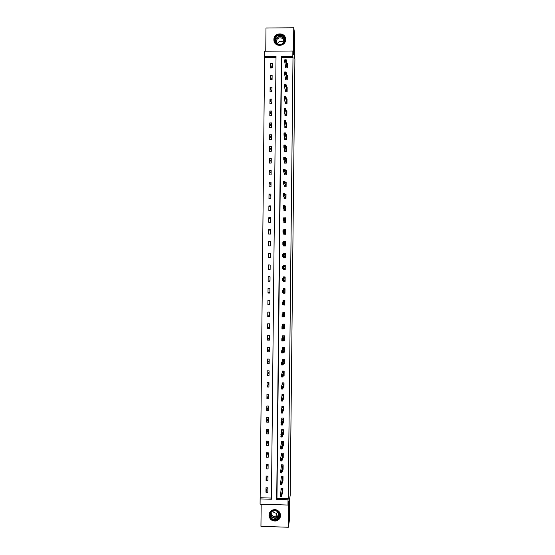 <?xml version="1.0" encoding="UTF-8"?>
<svg xmlns="http://www.w3.org/2000/svg" width="555" height="555" viewBox="0 0 555 555"><rect width="100%" height="100%" fill="white"/><g stroke="black" fill="none" stroke-linecap="round" stroke-linejoin="round"><path stroke-width="0.83" d="M273.886 39.676L273.906 40.196C274.163 47.432 285.804 46.814 285.589 39.565L285.582 39.183C285.485 31.836 273.664 32.343 273.886 39.676M268.981 515.165C269.529 519.32 271.888 521.263 276.071 520.985C278.832 520.215 280.317 518.398 280.539 515.539C280.282 512.258 278.534 510.288 275.287 509.629C271.541 509.622 269.439 511.467 268.981 515.165M264.603 56.603L264.659 51.233L292.88 50.998L292.818 56.381L281.364 56.471L276.709 499.424L288.031 499.777L287.976 505.043L260.087 504.155L260.142 498.903L271.43 499.257L276.022 56.513L264.603 56.603L260.142 498.903M261.176 504.19L260.947 526.327L288.35 527.25L289.294 520.944L289.53 499.444L290.175 495.455L294.913 59.149L294.344 55.542L294.58 33.529L293.755 27.75L265.991 28.041L265.755 51.22M285.221 269.39L284.604 269.383M260.475 497.738L271.444 498.085M276.015 57.567L264.915 57.651M267.836 492.285L267.878 487.803L266.005 487.748L265.963 492.229L267.836 492.285M267.954 480.623L268.003 476.135L266.123 476.086L266.081 480.568L267.954 480.623M268.072 468.954L268.12 464.466L266.247 464.41L266.199 468.899L268.072 468.954M268.197 457.278L268.238 452.783L266.365 452.734L266.317 457.23L268.197 457.278M268.315 445.596L268.363 441.1L266.483 441.052L266.442 445.547L268.315 445.596M268.433 433.906L268.481 429.404L266.601 429.355L266.56 433.857L268.433 433.906M268.558 422.202L268.599 417.707L266.726 417.658L266.677 422.161L268.558 422.202M268.675 410.499L268.724 405.996L266.844 405.955L266.795 410.457L268.675 410.499M268.793 398.788L268.842 394.286L266.962 394.244L266.92 398.747L268.793 398.788M268.918 387.071L268.96 382.562L267.087 382.52L267.038 387.029L268.918 387.071M269.036 375.346L269.085 370.83L267.205 370.796L267.156 375.305L269.036 375.346M269.154 363.608L269.203 359.099L267.323 359.064L267.274 363.574L269.154 363.608M269.279 351.87L269.321 347.354L267.441 347.319L267.399 351.835L269.279 351.87M269.397 340.125L269.446 335.602L267.565 335.574L267.517 340.09L269.397 340.125M269.522 328.373L269.563 323.849L267.683 323.815L267.635 328.338L269.522 328.373M269.64 316.607L269.688 312.083L267.801 312.056L267.76 316.579L269.64 316.607M269.758 304.841L269.806 300.31L267.926 300.29L267.878 304.813L269.758 304.841M269.883 293.068L269.931 288.538L268.044 288.51L268.003 293.04L269.883 293.068M270.001 281.281L270.049 276.751L268.169 276.73L268.12 281.26L270.001 281.281M270.125 269.494L270.174 264.957L268.287 264.936L268.238 269.473L270.125 269.494M270.243 257.7L270.292 253.156L268.405 253.142L268.363 257.68L270.243 257.7M270.368 245.893L270.417 241.356L268.53 241.335L268.481 245.879L270.368 245.893M270.486 234.085L270.535 229.541L268.648 229.527L268.606 234.071L270.486 234.085M270.611 222.264L270.66 217.72L268.773 217.706L268.724 222.25L270.611 222.264M270.729 210.442L270.778 205.891L268.891 205.884L268.842 210.428L270.729 210.442M270.854 198.607L270.902 194.056L269.015 194.049L268.967 198.6L270.854 198.607M270.979 186.771L271.02 182.213L269.133 182.206L269.085 186.764L270.979 186.771M271.097 174.922L271.145 170.364L269.258 170.364L269.21 174.915L271.097 174.922M271.222 163.073L271.263 158.508L269.376 158.508L269.328 163.066L271.222 163.073M271.339 151.21L271.388 146.645L269.501 146.645L269.452 151.21L271.339 151.21M271.464 139.34L271.513 134.775L269.619 134.775L269.57 139.34L271.464 139.34M271.582 127.47L271.631 122.898L269.744 122.905L269.695 127.47L271.582 127.47M271.707 115.586L271.756 111.014L269.862 111.021L269.813 115.593L271.707 115.586M271.832 103.695L271.874 99.123L269.987 99.13L269.938 103.702L271.832 103.695M271.95 91.797L271.999 87.225L270.105 87.232L270.056 91.811L271.95 91.797M272.075 79.899L272.123 75.314L270.229 75.327L270.181 79.906L272.075 79.899M272.2 67.987L272.241 63.402L270.347 63.416L270.306 68.001L272.2 67.987M288.225 498.605L292.998 57.436L281.6 57.526L276.959 498.251L288.225 498.605L288.031 499.777M282.37 492.736L282.842 492.75L282.89 488.254L281.01 488.199L280.983 490.675M282.481 481.053L282.967 481.067L283.015 476.579L281.135 476.523L281.107 478.923M282.592 469.37L283.092 469.384L283.14 464.889L281.26 464.833L281.232 467.171M282.703 457.681L283.216 457.695L283.265 453.192L281.385 453.144L281.357 455.412M282.814 445.977L283.341 445.991L283.39 441.489L281.503 441.44L281.482 443.639M282.918 434.274L283.466 434.287L283.515 429.785L281.628 429.737L281.607 431.859M283.022 422.556L283.591 422.57L283.64 418.068L281.753 418.019L281.732 420.079M283.119 410.839L283.716 410.853L283.765 406.343L281.878 406.302L281.857 408.286M283.216 399.114L283.841 399.128L283.889 394.612L282.002 394.57L281.982 396.492M283.307 387.376L283.966 387.39L284.014 382.874L282.127 382.839L282.106 384.684M283.39 375.638L284.091 375.652L284.139 371.129L282.252 371.094L282.231 372.87M283.466 363.886L284.216 363.9L284.264 359.383L282.377 359.342L282.363 361.055M283.522 352.134L284.34 352.147L284.389 347.624L282.502 347.59L282.488 349.227M283.556 340.368L284.465 340.381L284.514 335.858L282.627 335.824L282.613 337.391M283.563 328.595L284.59 328.615L284.639 324.085L282.752 324.058L282.738 325.556M283.515 316.822L284.715 316.836L284.764 312.305L282.877 312.278L282.863 313.707M282.96 304.806L284.84 305.056L284.888 300.519L283.001 300.491L282.988 301.851M283.085 292.742L283.078 293.234L284.965 293.262L285.013 288.725L283.126 288.704L283.112 289.988M283.216 280.67L283.203 281.44L285.097 281.461L285.145 276.924L283.251 276.903L283.244 278.117M283.341 268.592L283.327 269.64L285.221 269.661L285.27 265.117L283.376 265.096L283.369 266.24M283.466 256.646L283.459 257.825L285.346 257.846L285.395 253.302L283.508 253.281L283.494 254.183M283.598 244.755L283.584 246.011L285.471 246.025L285.52 241.48L283.633 241.467L283.626 242.091M283.723 232.857L283.709 234.189L285.596 234.203L285.645 229.652L283.758 229.638L283.751 229.992M283.848 220.952L283.834 222.354L285.728 222.368L285.776 217.817L283.882 217.879M283.973 209.041L283.959 210.518L285.853 210.525L285.901 205.974L284.791 205.967M284.098 197.122L284.084 198.669L285.978 198.676L286.026 194.118L285.062 194.118M284.229 185.197L284.209 186.82L286.102 186.827L286.151 182.262L285.291 182.262M284.354 173.264L284.333 174.957L286.227 174.964L286.276 170.399L285.492 170.399M284.479 161.325L284.465 163.087L286.359 163.094L286.408 158.529L285.679 158.522M284.611 149.378L284.59 151.217L286.484 151.217L286.533 146.645L285.853 146.645M284.736 137.425L284.715 139.333L286.609 139.333L286.657 134.761L286.019 134.761M284.861 125.465L284.84 127.449L286.734 127.442L286.789 122.87L286.179 122.87M284.993 113.491L284.965 115.551L286.866 115.544L286.914 110.965L286.331 110.965M285.117 101.516L285.097 103.646L286.99 103.639L287.039 99.061L286.477 99.061M285.242 89.535L285.221 91.735L287.115 91.728L287.164 87.142L286.623 87.149M285.374 77.54L285.346 79.816L287.247 79.809L287.296 75.223L286.769 75.223M285.499 65.546L285.471 67.897L287.372 67.883L287.421 63.291L286.914 63.298M292.88 50.998L293.47 54.626L293.755 27.75M292.998 57.436L292.818 56.381M288.35 527.25L288.635 501.012L287.976 505.043M276.959 498.251L276.709 499.424M281.6 57.526L281.364 56.471M267.163 487.783L265.963 492.229M267.35 476.121L266.081 480.568M267.538 464.452L266.199 468.899M267.739 452.769L266.317 457.23M267.947 441.086L266.442 445.547M268.169 429.397L266.56 433.857M268.405 417.7L266.677 422.161M268.662 405.996L266.795 410.457M268.842 394.508L266.92 398.747M268.953 383.158L267.038 387.029M269.071 371.808L267.156 375.305M269.189 360.445L267.274 363.574M269.307 349.081L267.399 351.835M269.425 337.711L267.517 340.09M269.543 326.326L267.635 328.338M269.661 314.942L267.76 316.579M269.772 303.55L267.878 304.813M269.89 292.152L268.003 293.04M283.785 292.79L283.078 293.234M270.007 280.747L268.12 281.26M284.313 281.031L283.203 281.44M284.521 277.098L285.145 276.938M270.125 269.328L268.238 269.473M284.604 269.258L283.327 269.64M284.646 265.457L285.263 265.463L284.646 265.11M270.292 253.517L268.405 253.142M284.771 253.704L283.508 253.281M270.41 242.091L268.53 241.335M284.472 241.911L283.633 241.467M270.521 230.651L268.648 229.527M284.195 229.992L283.758 229.638M270.639 219.211L268.773 217.706M270.757 207.764L268.891 205.884M270.875 196.31L269.015 194.049M270.993 184.85L269.133 182.206M271.111 173.375L269.258 170.364M271.228 161.9L269.376 158.508M271.346 150.419L269.501 146.645M271.464 138.93L269.619 134.775M271.582 127.435L269.744 122.905M271.575 115.586L269.862 111.021M271.568 103.695L269.987 99.13M271.582 91.804L270.105 87.232M271.61 79.899L270.229 75.327M271.645 67.987L270.347 63.416M282.564 491.737L281.558 496.829L280.171 496.787L281.35 488.213M281.128 488.206L281.114 490.051M280.705 495.386L280.691 496.538L280.934 495.393L280.199 494.491L281.579 494.533L282.738 488.254M280.934 495.393L281.579 494.533L281.558 496.829L280.92 496.545M280.171 496.787L280.691 496.538M272.345 510.76C277.819 507.527 282.967 516.747 277.25 519.549C271.777 522.768 266.636 513.569 272.345 510.76M277.091 519.098C280.629 515.338 279.97 512.452 275.1 510.433L272.554 510.968C268.023 513.139 270.812 520.687 275.731 519.57L277.091 519.098M278.423 512.223L276.57 513.104C274.787 513.25 273.49 512.515 272.685 510.898M278.693 512.584C278.999 514.312 278.423 515.63 276.952 516.545L275.786 516.927C272.068 516.476 270.902 514.54 272.297 511.113M269.501 512.834C268.585 518.03 270.784 520.666 276.099 520.75L277.611 520.202C279.449 519.126 280.428 517.517 280.539 515.38M275.995 515.935L277.091 515.817M284.833 39.752C285.006 46.301 274.399 46.398 274.718 39.849C274.538 33.3 285.145 33.196 284.833 39.752M275.113 39.953L275.127 40.362C275.329 46.162 284.653 45.677 284.479 39.87L284.472 39.551C284.382 33.682 274.94 34.091 275.113 39.953M277.514 44.074L276.459 41.465C276.321 36.887 283.695 36.561 283.778 41.146L283.55 42.666M285.589 39.724L285.575 39.37C285.478 32.072 273.747 32.572 273.969 39.856L274.489 42.326M277.382 43.935C278.936 40.987 281.01 40.501 283.612 42.471M281.253 476.523L281.239 478.334M282.974 480.089L281.683 484.883L280.296 484.841L281.468 476.53M280.83 483.426L280.816 484.577L281.059 483.433L280.324 482.545L281.704 482.586L282.877 476.572M281.059 483.433L281.704 482.586L281.683 484.883L281.052 484.584M280.296 484.841L280.816 484.577M281.378 464.84L281.364 466.609M283.099 468.434L281.808 472.929L280.428 472.888L281.579 464.847M280.962 471.459L280.948 472.61L281.191 471.466L280.448 470.591L281.836 470.633L283.022 464.882M281.191 471.466L281.836 470.633L281.808 472.929L281.177 472.617M280.428 472.888L280.948 472.61M281.302 460.636L281.087 459.478L281.073 460.629L281.94 460.969L280.552 460.934L280.573 458.631L281.961 458.666L281.94 460.969L282.911 456.772M281.503 453.144L281.489 454.878M281.087 459.478L280.573 458.631L281.683 453.151M281.316 459.485L281.961 458.666L283.168 453.192M280.552 460.934L281.073 460.629M281.434 448.655L281.212 447.496L281.198 448.648L282.065 449.002L280.677 448.967L280.705 446.664L282.086 446.699L282.065 449.002L283.029 445.103M281.628 441.447L281.607 443.147M281.212 447.496L280.705 446.664L281.787 441.447M281.44 447.503L282.086 446.699L283.321 441.489M280.677 448.967L281.198 448.648M281.753 429.737L281.732 431.401M283.473 433.427L282.19 437.028L280.809 436.993L281.885 429.743M281.343 435.508L281.329 436.66L281.572 435.508L280.83 434.69L282.217 434.725L283.48 429.778M281.572 435.508L282.217 434.725L282.19 437.028L281.558 436.667M280.809 436.993L281.329 436.66M283.598 421.758L283.251 421.751M281.878 418.026L281.857 419.649M283.598 421.744L282.322 425.047L280.934 425.012L281.968 418.026M281.468 423.507L281.454 424.658L281.697 423.514L280.955 422.709L282.342 422.737L283.64 418.075M281.697 423.514L282.342 422.737L282.322 425.047L281.683 424.665M280.934 425.012L281.454 424.658M283.723 410.069L283.355 410.062M282.002 406.302L281.982 407.89M283.723 410.055L283.438 409.791L282.446 413.052L281.059 413.024L282.044 406.302M281.593 411.498L281.579 412.656L281.829 411.505L281.087 410.714L282.474 410.749L283.765 406.385M281.829 411.505L282.474 410.749L282.446 413.052L281.815 412.663M281.059 413.024L281.579 412.656M283.848 398.372L283.466 398.365M283.889 394.626L282.127 394.584L282.106 396.124M283.848 398.358L283.563 398.06L282.571 401.057L281.191 401.029L282.127 394.584M281.725 399.489L281.711 400.641L281.954 399.496L281.212 398.719L282.599 398.747L283.889 394.681M281.954 399.496L282.599 398.747L282.571 401.057L281.94 400.648M281.191 401.029L281.711 400.641M283.702 386.322L283.973 386.655L283.563 386.662M282.266 382.839L282.238 384.351M284.014 382.922L282.252 382.888L282.356 384.032L281.336 386.717L282.724 386.745L284.014 382.978M282.072 388.625L281.85 387.466L281.836 388.625L282.703 389.055L281.316 389.02L281.336 386.717L281.85 387.466M283.688 386.322L282.703 389.055L282.724 386.745L282.079 387.473M281.316 389.02L281.836 388.625M284.098 374.965L283.661 374.958M282.405 371.094L282.363 372.571M284.139 371.212L282.377 371.177L282.481 372.287L281.468 374.701L282.856 374.729L284.139 371.267M282.197 376.602L281.975 375.437L281.968 376.595L282.828 377.039L281.44 377.012L281.468 374.701L281.975 375.437M284.098 374.944L283.813 374.569L282.828 377.039L282.856 374.729L282.211 375.444M281.44 377.012L281.968 376.595M284.222 363.248L283.751 363.241M282.55 359.349L282.488 360.785M284.264 359.494L282.502 359.46L282.606 360.528L281.593 362.686L282.981 362.713L284.264 359.543M282.613 360.493L283.973 360.521L282.62 360.466M282.322 364.566L282.106 363.4L282.093 364.559L282.96 365.023L281.572 364.996L281.593 362.686L282.106 363.4M284.222 363.227L283.938 362.817L282.96 365.023L282.981 362.713L282.335 363.407M281.572 364.996L282.093 364.559M284.347 351.523L283.834 351.516M282.703 347.59L282.613 348.991M284.389 347.763L282.627 347.735L282.745 348.734L281.718 350.656L283.112 350.684L284.389 347.818M282.745 348.734L284.104 348.734L282.745 348.707M282.453 352.522L282.231 351.364L282.224 352.522L283.085 352.994L281.697 352.973L281.718 350.656L282.231 351.364M284.347 351.502L284.063 351.051L283.085 352.994L283.112 350.684L282.467 351.364M281.697 352.973L282.224 352.522M284.472 339.792L283.896 339.785M282.863 335.83L282.738 337.19M284.514 336.032L282.752 336.004L282.856 336.996L281.85 338.626L283.237 338.647L284.514 336.08M282.578 340.472L282.363 339.313L282.349 340.472L283.216 340.964L281.822 340.936L281.85 338.626L282.363 339.313M284.472 339.771L284.188 339.285L283.216 340.964L283.237 338.647L282.592 339.313M281.822 340.936L282.349 340.472M284.597 328.06L283.945 328.047M283.029 324.058L282.863 325.383M284.639 324.293L282.877 324.266L282.995 325.188L281.975 326.583L283.369 326.604L284.639 324.342M282.995 325.188L284.354 325.209L282.995 325.168M282.71 328.414L282.488 327.256L282.474 328.414L283.341 328.921L281.954 328.9L281.975 326.583L282.488 327.256M284.597 328.033L284.32 327.512L283.341 328.921L283.369 326.604L282.724 327.256M281.954 328.9L282.474 328.414M284.722 316.315L283.952 316.301M283.223 312.285L282.988 313.568M284.764 312.548L283.001 312.521L283.106 313.436L282.106 314.532L283.494 314.553L284.764 312.597M282.835 316.35L282.62 315.184L282.606 316.35L283.466 316.87L282.079 316.85L282.106 314.532L282.62 315.184M284.722 316.288L284.444 315.726L283.466 316.87L283.494 314.553L282.849 315.191M282.079 316.85L282.606 316.35M284.847 304.563L283.889 304.549M283.459 300.498L283.112 301.747M284.888 300.796L283.126 300.768L283.23 301.649L282.231 302.475L283.626 302.496L284.888 300.838M282.967 304.279L282.745 303.113L282.731 304.279L283.598 304.813L282.211 304.799L282.231 302.475L282.745 303.113M284.847 304.528L284.569 303.939L283.598 304.813L283.626 302.496L282.981 303.12M282.211 304.799L282.731 304.279M284.972 292.804L283.21 292.742M284.216 288.718L283.251 289.009L283.237 289.918M285.013 289.037L283.251 289.009L283.355 289.849L282.363 290.411L283.751 290.431L285.013 289.079M284.729 289.828L283.369 289.807L284.729 289.828M283.092 292.201L282.877 291.035L282.863 292.201L283.723 292.749L282.335 292.735L282.363 290.411L282.877 291.035M284.972 292.769L284.694 292.138L283.723 292.749L283.751 290.431L283.106 291.035M282.335 292.735L282.863 292.201M285.097 281.038L283.334 280.677M285.138 277.014L283.376 277.243L283.362 278.083M285.138 277.264L283.376 277.243L283.48 278.048L282.488 278.339L284.847 278.062L285.138 277.306M284.854 278.027L283.494 278.006L284.854 278.027M283.223 280.115L283.001 278.95L282.988 280.108L283.855 280.677L282.46 280.663L282.488 278.339L283.001 278.95M285.097 281.003L284.819 280.337L283.855 280.677L283.882 278.36L283.237 278.95M282.46 280.663L282.988 280.108M285.221 269.265L283.459 269.251L283.466 268.599M285.263 265.47L283.501 265.477L283.487 266.24M285.263 265.491L283.501 265.477L283.612 266.233L282.613 266.261L284.972 266.247L285.263 265.533M283.348 268.016L283.133 266.851L283.119 268.016L283.98 268.599L282.592 268.585L282.613 266.261L283.133 266.851M285.221 269.231L284.944 268.523L283.98 268.599L284.007 266.275L283.362 266.858M283.459 269.251L283.605 268.599M282.592 268.585L283.119 268.016M284.729 257.68L285.346 257.68M285.353 257.485L283.584 257.471L285.346 257.631M284.729 257.666L285.346 257.666M285.388 253.711L283.626 253.697L283.619 254.183M283.591 256.667L283.584 257.471L283.709 256.688L282.717 256.5L282.745 254.176L285.097 254.433L285.388 253.746M283.785 254.19L283.626 253.697M283.48 255.917L283.494 254.752L283.244 255.917L284.111 256.514L282.717 256.5L283.244 255.917M285.353 257.451L285.069 256.701L284.111 256.514L284.139 254.19L283.494 254.752M282.745 254.176L283.258 254.752M285.478 245.698L283.709 245.685L285.353 246.025M285.513 241.925L283.744 242.091M283.716 244.81L283.709 245.685L283.834 244.866L282.849 244.408L282.87 242.084L285.221 242.604L285.513 241.959M283.605 243.811L283.619 242.646L283.376 243.805L284.243 244.422L282.849 244.408L283.376 243.805M285.478 245.664L285.201 244.88L284.243 244.422L284.264 242.098L283.619 242.646M282.87 242.084L283.39 242.639M285.603 233.905L283.834 233.891L284.25 234.189M285.645 230.124L284.548 230.117M283.841 232.947L283.834 233.891L283.959 233.038L282.974 232.309L283.001 229.985L284.396 229.992L285.346 230.769L285.645 230.158M283.737 231.692L283.751 230.526L283.501 231.692L284.368 232.323L282.974 232.309L283.501 231.692M285.603 233.863L284.368 232.323L284.396 229.992L283.751 230.526M283.001 229.985L283.515 230.526M285.728 222.104L284.222 222.361M285.769 218.323L284.916 218.316M283.973 221.077L283.959 222.097L284.091 221.195L283.106 220.203L283.126 217.879L284.521 217.886L285.471 218.927L285.769 218.351M283.862 219.565L283.876 218.399L283.633 219.565L284.5 220.217L283.106 220.203L283.633 219.565M285.728 222.062L284.5 220.217L284.521 217.886L283.876 218.399M283.126 217.879L283.647 218.399M285.853 210.296L284.264 210.518M285.853 210.255L284.625 208.097L283.23 208.09L283.258 205.759L284.653 205.766L285.603 207.077L285.894 206.543L285.187 206.509M284.098 209.2L284.084 210.29L284.216 209.353L283.23 208.09L283.993 207.438L283.772 206.266L283.758 207.431M284.007 206.266L284.653 205.766L284.625 208.097L283.993 207.438M283.258 205.759L283.772 206.266M285.978 198.482L284.333 198.669M286.019 194.694L285.409 194.694M284.222 197.316L284.209 198.475L284.34 197.497L283.362 195.971L283.383 193.639L284.777 193.639L285.728 195.221L286.019 194.722M284.125 195.298L283.903 194.125L283.889 195.298L284.757 195.977L283.362 195.971L283.889 195.298M285.978 198.433L284.757 195.977L284.777 193.639L284.132 194.132M283.383 193.639L283.903 194.125M286.102 186.66L284.424 186.82M286.144 182.873L285.603 182.873M284.347 185.419L284.333 186.653L284.465 185.634L283.487 183.837L283.515 181.506L284.909 181.513L285.853 183.358L286.144 182.9M284.25 183.15L284.028 181.978L284.021 183.15L284.881 183.844L283.487 183.837L284.021 183.15M286.109 186.612L284.881 183.844L284.909 181.513L284.264 181.984M283.515 181.506L284.028 181.978M286.234 174.832L284.521 174.957M286.269 171.044L285.783 171.037M284.472 173.521L284.458 174.832L284.59 173.77L283.619 171.703L283.647 169.365L285.041 169.372L285.978 171.488L286.269 171.065M284.382 170.995L284.396 169.823L284.146 170.995L285.013 171.703L283.619 171.703L284.146 170.995M286.234 174.783L285.013 171.703L285.041 169.372L284.396 169.823M283.647 169.365L284.16 169.823M286.359 162.997L284.625 163.094M286.359 162.941L285.145 159.562L283.751 159.562L283.772 157.225L285.166 157.225L286.109 159.611L286.401 159.223L285.943 159.202M284.604 161.616L284.59 162.997L284.715 161.894L283.751 159.562L284.507 158.834L284.292 157.662L284.278 158.834M284.521 157.662L285.166 157.225L285.145 159.562L284.507 158.834M283.772 157.225L284.292 157.662M286.484 151.154L284.736 151.217M286.526 147.359L286.102 147.359M284.729 149.704L284.715 151.154L284.847 150.017L283.876 147.408L283.903 145.07L285.298 145.07L286.234 147.727L286.526 147.373M284.639 146.666L284.653 145.493L284.403 146.666L285.27 147.408L283.876 147.408L284.403 146.666M286.484 151.099L285.27 147.408L285.298 145.07L284.653 145.493M283.903 145.07L284.417 145.493M286.609 139.305L284.847 139.333M286.651 135.503L286.255 135.503M284.854 137.779L284.84 139.305L284.972 138.126L284.007 135.247L284.028 132.909L285.43 132.909L286.359 135.836L286.651 135.524M284.771 134.49L284.777 133.318L284.535 134.49L285.402 135.247L284.007 135.247L284.535 134.49M286.609 139.249L285.402 135.247L285.43 132.909L284.777 133.318M284.028 132.909L284.548 133.318M286.741 127.386L285.534 123.078L284.132 123.085L284.16 120.74L285.554 120.74L286.484 123.938L286.775 123.661L286.401 123.647M284.979 125.853L284.965 127.449L285.097 126.228L284.132 123.085L284.895 122.301L284.68 121.136L284.666 122.301M284.909 121.129L285.554 120.74L285.534 123.078L284.895 122.301M284.16 120.74L284.68 121.136M286.907 111.777L286.546 111.777M285.11 113.914L285.09 115.551M286.866 115.523L285.659 110.903L284.264 110.91L284.285 108.565L285.686 108.558L286.616 112.034L286.907 111.791M285.027 110.112L285.041 108.94L284.791 110.112L285.659 110.903L285.686 108.558L285.041 108.94M285.159 115.551L284.264 110.91L284.791 110.112M284.285 108.565L284.805 108.94M286.977 103.639L285.79 98.721L284.389 98.728L284.417 96.383L285.818 96.376L286.685 99.907M285.235 101.974L285.214 103.646M285.159 97.916L285.166 96.736L284.923 97.916L285.79 98.721L285.818 96.376L285.166 96.736M285.332 103.646L284.389 98.728L284.923 97.916M284.417 96.383L284.937 96.743M287.067 91.728L285.922 86.531L284.521 86.538L284.548 84.194L285.943 84.187L286.831 88.023M285.36 90.021L285.346 91.735M285.284 85.706L285.298 84.533L285.055 85.706L285.922 86.531L285.943 84.187L285.298 84.533M285.492 91.735L284.521 86.538L285.055 85.706M284.548 84.194L285.069 84.533M287.164 79.809L286.047 74.328L284.653 74.342L284.673 71.99L286.075 71.984L286.963 76.139M285.492 78.068L285.471 79.816M285.416 73.489L285.43 72.316L285.18 73.496L286.047 74.328L286.075 71.984L285.43 72.316M285.645 79.816L284.653 74.342L285.18 73.496M284.673 71.99L285.194 72.316M287.261 67.883L286.179 62.125L284.777 62.139L284.805 59.787L286.207 59.78L287.101 64.241M285.617 66.1L285.596 67.89M285.548 61.272L285.561 60.093L285.312 61.272L286.179 62.125L286.207 59.78L285.561 60.093M285.79 67.89L284.777 62.139L285.312 61.272M284.805 59.787L285.325 60.093M282.606 489.385L281.253 489.344M282.592 489.489L281.239 489.448L282.592 489.482M282.675 491.73L282.71 488.351M275.731 519.57L275.995 518.273L277.354 517.801L279.442 515.338L277.347 517.801L275.995 518.273C272.567 518.363 270.736 516.698 270.507 513.285M270.736 512.792C271.013 517.031 273.199 518.62 277.299 517.544L279.436 514.797M275.127 40.362L275.384 41.119C275.197 36.006 283.119 34.611 284.472 39.523M284.472 40.14C283.612 35.007 275.384 36.013 275.564 41.223L275.662 42.201M282.731 477.702L281.378 477.661M282.717 477.8L281.357 477.765L282.717 477.793M282.8 480.075L282.835 476.696M282.856 466.013L281.496 465.971M282.842 466.11L281.482 466.068L282.842 466.096M282.925 468.413L282.96 465.035M282.981 454.316L281.621 454.281M281.614 454.351L282.967 454.392L281.607 454.372M283.043 456.744L283.085 453.359M283.106 442.613L281.746 442.578M283.092 442.703L281.732 442.668M283.168 445.068L283.21 441.683M283.23 430.902L281.871 430.867M283.216 430.985L281.857 430.951M283.293 433.386L283.334 430M283.355 419.185L281.995 419.15M283.341 419.268L281.982 419.233M283.418 421.696L283.459 418.303M283.48 407.46L282.12 407.425M283.466 407.537L282.106 407.509M283.543 409.999L283.584 406.607M283.605 395.729L282.245 395.701M283.591 395.805L282.231 395.771M283.667 398.289L283.709 394.903M283.73 383.991L282.37 383.963M283.716 384.06L282.356 384.032M283.792 386.578L283.834 383.186M283.855 372.245L282.495 372.218M283.841 372.315L282.481 372.287M283.917 374.861L283.959 371.468M283.966 360.556L282.606 360.528M284.042 363.137L284.084 359.744M284.091 348.79L282.731 348.769M284.167 351.405L284.209 348.006M284.229 336.961L282.87 336.94L284.222 336.982M284.216 337.024L282.856 336.996M284.292 339.667L284.333 336.268M284.34 325.244L282.981 325.223M284.424 327.922L284.458 324.522M284.479 313.409L283.119 313.388L284.479 313.422M284.465 313.457L283.106 313.436M284.548 316.17L284.583 312.763M284.604 301.622L283.244 301.601L284.604 301.629M284.59 301.67L283.23 301.649M284.673 304.411L284.708 301.004M284.715 289.87L283.355 289.849M284.798 292.645L284.833 289.231M284.847 278.062L283.48 278.048M284.923 280.865L284.958 277.458M284.986 266.213L283.619 266.199M284.972 266.247L283.612 266.233M284.958 268.558L284.576 268.551M285.048 269.085L285.083 265.672M285.069 256.701L283.709 256.688M285.083 256.743L283.723 256.729M285.173 257.298L285.208 253.885M285.201 244.88L283.834 244.866M285.208 244.922L283.848 244.908M285.298 245.504L285.332 242.084M285.325 233.044L283.959 233.038M285.339 233.093L283.973 233.079M285.423 233.704L285.464 230.283M285.45 221.202L284.091 221.195M285.464 221.251L284.098 221.244M285.548 221.889L285.589 218.469M285.575 209.36L284.216 209.353M285.589 209.408L284.222 209.401M285.679 210.074L285.714 206.654M285.7 197.504L284.34 197.497M285.714 197.559L284.354 197.552M285.804 198.253L285.839 194.826M285.832 185.641L284.465 185.634M285.839 185.703L284.479 185.696M285.929 186.418L285.964 182.99M285.957 173.77L284.59 173.77M285.971 173.84L284.604 173.833M286.054 174.582L286.089 171.155M286.082 161.9L284.715 161.894M286.096 161.963L284.729 161.963M286.179 162.733L286.22 159.306M286.207 150.017L284.847 150.017M286.22 150.086L284.854 150.086M286.311 150.884L286.345 147.45M286.338 138.126L284.972 138.126M286.345 138.195L284.986 138.202M286.435 139.028L286.47 135.587M286.463 126.228L285.097 126.228M286.477 126.304L285.11 126.304M286.56 127.157L286.595 123.723M286.588 114.323L285.221 114.323M286.602 114.406L285.235 114.406M286.685 115.287L286.727 111.846M286.713 102.411L285.346 102.418M286.727 102.495L285.36 102.502M286.817 103.403L286.852 99.962M286.845 90.493L285.478 90.5M286.859 90.583L285.492 90.59M286.942 91.513L286.977 88.072M286.97 78.567L285.603 78.574M286.984 78.657L285.617 78.664M287.067 79.622L287.101 76.174M287.095 66.635L285.728 66.642M287.108 66.732L285.742 66.739M287.192 67.717L287.233 64.269M275.786 516.927L276.57 513.104M276.466 41.778L276.716 42.86M283.092 442.682L281.739 442.647M283.216 430.964L281.864 430.93M283.341 419.24L281.989 419.205M283.466 407.509L282.113 407.481M283.598 395.771L282.238 395.743M283.723 384.032L282.363 383.998M283.848 372.28L282.488 372.252"/></g></svg>
